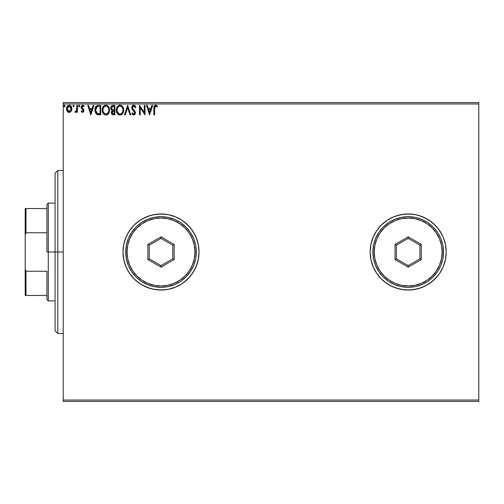 <?xml version="1.0" encoding="UTF-8"?>
<svg xmlns="http://www.w3.org/2000/svg" width="504" height="504" viewBox="0 0 504 504"><rect width="100%" height="100%" fill="white"/><g stroke="black" fill="none" stroke-linecap="round" stroke-linejoin="round"><path stroke-width="0.76" d="M370.15 252.038A38.027 38.027 0 0 0 373.042 266.534M435.078 278.876A38.027 38.027 0 0 0 443.306 266.566L445.473 259.421L446.204 252A38.027 38.027 0 0 1 408.177 290.027A38.027 38.027 0 0 1 370.15 252L370.881 259.421L373.048 266.553A38.027 38.027 0 0 0 381.276 278.876M381.301 278.901A38.027 38.027 0 0 0 435.059 278.901M443.318 266.54A38.027 38.027 0 0 0 446.204 252.038M187.879 225.093A38.027 38.027 0 0 0 125.874 237.447L123.713 244.579L122.982 252A38.027 38.027 0 0 1 161.009 213.973A38.027 38.027 0 0 1 199.036 252L198.305 244.579L196.138 237.447L192.629 230.876L187.898 225.112L182.133 220.38L175.562 216.871L168.424 214.704L161.009 213.973L153.588 214.704L146.456 216.871L139.885 220.38L134.121 225.112L129.389 230.876L125.874 237.447L123.713 244.579L122.982 252L123.713 259.421L125.874 266.553L129.389 273.124L134.121 278.888L139.885 283.62L146.456 287.129L153.588 289.296L161.009 290.027L168.424 289.296L175.562 287.129L182.133 283.62L187.898 278.888L192.629 273.124L196.138 266.553L198.305 259.421L199.036 252A38.027 38.027 0 0 1 161.009 290.027A38.027 38.027 0 0 1 122.982 252L123.713 259.421L125.874 266.553A38.027 38.027 0 0 0 187.879 278.907M187.916 278.869A38.027 38.027 0 0 0 196.132 266.578M63.227 401.392L478.8 401.392L63.227 401.392L63.227 103.969L478.8 103.969L478.8 400.031L63.227 400.031L63.227 401.392M70.995 111.485L71.713 110.067L71.845 108.165L70.377 105.538L69.199 105.204L68.021 105.538L66.673 107.554L66.906 110.685L68.607 112.316L69.785 112.316L70.793 111.705L71.877 108.782C71.896 106.81 71.001 105.62 69.199 105.204C67.391 105.62 66.496 106.81 66.515 108.782L67.227 111.252L69.199 112.398L71.341 110.968M76.753 105.33L77.484 105.33L76.753 105.33L76.589 110.282L74.926 112.159L75.915 112.285L76.753 111.252L76.753 112.272L77.484 112.272L77.484 105.33L77.484 112.272L77.484 105.33L76.753 105.33L76.639 110.048L74.926 112.159L75.48 112.398L76.753 111.252L76.753 112.272L77.484 112.272L76.753 112.272M82.555 112.398L83.614 111.787L83.935 110.3L83.538 109.229L82.045 107.837L81.932 106.785L82.769 106.06L83.771 106.791L84.187 106.149L82.914 105.223L81.705 105.645L81.144 107.213L81.566 108.574L83.04 109.979L83.173 110.93L82.511 111.542L81.572 110.811L81.144 111.409L82.555 112.398L83.948 110.571L83.714 109.5L81.875 107.176L82.769 106.06L83.771 106.791L84.187 106.149L82.688 105.204L81.144 107.213L81.383 108.284L83.217 110.609L82.511 111.542L81.572 110.811L81.144 111.409L82.12 112.304M98.557 105.33L96.919 105.62L95.716 106.753L95.01 108.707L95.017 111.277L95.659 113.142L96.774 114.332L100.762 114.836L100.762 105.33L98.557 105.33C96.018 105.67 94.809 107.213 94.916 109.96L97.064 114.49L100.762 114.836L100.762 105.33L100.762 114.836L99.326 114.836M113.003 105.33L114.906 105.33L112.052 105.538L110.886 107.056L111.126 109.488L112.26 110.458L111.573 111.359L111.409 113.003L112.436 114.635L114.906 114.836L114.906 105.33L114.906 114.836L114.906 105.33L113.003 105.33C111.516 105.557 110.767 106.457 110.76 108.026L112.26 110.458L111.371 112.48C111.384 113.973 112.115 114.761 113.558 114.836L114.906 114.836L113.558 114.836M125.326 114.836L124.532 114.836L127.581 105.33L124.532 114.836L125.326 114.836L127.638 107.623L129.95 114.836L130.75 114.836L127.701 105.33L130.75 114.836L127.701 105.33L124.532 114.836L125.326 114.836L127.638 107.623L129.95 114.836L130.75 114.836L129.95 114.836M144.276 105.33L144.276 112.398L139.52 105.33L139.52 114.836L140.257 114.836L140.257 107.743L145.007 114.836L145.007 105.33L144.276 105.33L145.007 105.33L144.276 105.33L144.276 112.398L139.52 105.33L139.52 114.836L140.257 114.836L140.257 107.743L145.007 114.836L145.007 105.33L144.856 114.836M154.633 108.511L154.715 107.043L155.295 106.149L157.065 106.911L157.437 106.18L155.642 105.084L154.659 105.424L154.092 106.306L153.903 114.836L154.633 114.836L154.633 108.511L155.648 106.06L157.065 106.911L157.437 106.18L155.642 105.084C154.192 105.575 153.613 106.691 153.903 108.417L153.903 114.836L154.633 114.836L154.633 108.511M381.276 225.124A38.027 38.027 0 0 0 373.054 237.434L370.881 244.579L370.15 252A38.027 38.027 0 0 1 408.177 213.973A38.027 38.027 0 0 1 446.204 252L445.473 244.579L446.204 252L445.473 244.579L443.312 237.447L439.797 230.876L435.065 225.112L429.307 220.38L422.73 216.871L415.598 214.704L408.177 213.973L400.762 214.704L393.63 216.871L387.053 220.38L381.289 225.112L376.564 230.876L373.048 237.447L370.881 244.579L370.15 252L370.881 259.421L371.788 263.038L373.048 266.553L376.564 273.124L381.289 278.888L387.053 283.62L393.63 287.129L400.762 289.296L408.177 290.027L415.598 289.296L422.73 287.129L429.307 283.62L435.065 278.888L439.797 273.124L443.312 266.553L444.566 263.038L443.312 266.553L439.797 273.124L437.573 276.123L432.306 281.396L426.107 285.535L429.307 283.62M151.887 105.33L152.687 105.33L149.638 114.836L152.687 105.33L151.887 105.33L150.91 108.373L148.245 108.373L147.269 105.33L146.469 105.33L149.518 114.836L152.687 105.33L151.887 105.33L150.91 108.373L148.245 108.373L147.269 105.33L146.469 105.33L149.518 114.836L146.469 105.33L147.269 105.33M133.73 105.084L132.231 105.953L131.72 107.654L132.193 109.349L134.537 112.247L134.102 113.998L133.245 113.98L132.413 112.883L131.846 113.469L132.552 114.54L133.68 115.076L134.971 114.332L135.356 112.48L134.852 111.176L132.697 108.599L132.539 107.1L133.78 106.06L135.274 107.642L135.866 107.163L134.883 105.544L133.73 105.084L131.72 107.654L134.65 112.896L133.692 114.099L132.413 112.883L131.846 113.469L133.68 115.076L135.381 112.858L135.003 111.409L132.691 108.599L132.451 107.667L133.78 106.06L135.274 107.642L135.866 107.163L133.73 105.084M123.682 110.036L122.793 106.791L121.628 105.563L120.009 105.084L118.396 105.575L117.237 106.817L116.367 110.086L117.249 113.368L118.434 114.61L120.065 115.076L121.672 114.566L122.592 113.671L123.682 110.042C123.713 107.333 122.491 105.683 120.009 105.084C117.533 105.701 116.317 107.371 116.367 110.086C116.317 112.827 117.552 114.49 120.065 115.076C122.529 114.427 123.732 112.751 123.682 110.036M109.538 110.036C109.576 107.333 108.354 105.683 105.872 105.084C103.396 105.701 102.18 107.371 102.23 110.086C102.18 112.827 103.415 114.49 105.928 115.076C108.392 114.427 109.595 112.751 109.538 110.036L108.656 106.791L107.484 105.563L106.086 105.09L103.616 106.136L102.703 107.579L102.243 109.658L103.106 113.368L104.297 114.61L105.5 115.051L106.772 114.944L108.177 113.998L109.494 110.886M93.145 105.33L93.939 105.33L90.89 114.836L93.939 105.33L93.145 105.33L92.169 108.373L89.498 108.373L88.521 105.33L87.721 105.33L90.77 114.836L93.939 105.33L93.145 105.33L92.169 108.373L89.498 108.373L88.521 105.33L87.721 105.33L90.77 114.836L87.721 105.33L88.521 105.33M79.802 105.998L79.456 105.279L78.933 105.279L78.737 106.52L79.33 106.772L79.771 106.268L79.191 106.791L79.802 105.998L79.191 105.204L78.586 105.998L79.191 106.791L78.586 105.998L79.191 105.204L79.802 105.998L79.122 105.21M74.195 105.998L73.584 105.204L72.986 105.859L73.584 106.791L74.195 105.998L73.584 106.791L74.195 105.998L73.584 105.204L72.979 105.998L73.584 106.791L72.979 105.998L73.584 105.204L74.195 105.998M64.373 105.21L65.054 105.998L64.707 105.279L64.184 105.279L63.989 106.52L64.581 106.772L65.022 106.268L64.443 106.791L65.054 105.998L64.443 106.791L63.838 105.998L64.443 106.791L63.838 105.998L64.443 105.204L63.989 106.52M478.8 102.608L63.227 102.608L63.227 400.031L478.8 400.031L478.8 401.392L478.8 103.969L63.227 103.969L63.227 102.608L478.8 102.608L478.8 103.969L478.8 102.608M446.204 252L445.473 259.421L446.204 252M421.76 216.481L422.667 216.84M439.797 230.876L441.718 234.077L437.573 227.877L432.306 222.604L426.107 218.465L419.221 215.611L415.598 214.704L411.907 214.156L404.454 214.156L397.139 215.611L393.63 216.871L387.053 220.38L384.054 222.604L381.289 225.112L376.564 230.876L373.048 237.447M125.874 266.553L129.389 273.124L134.121 278.888L139.885 283.62L143.086 285.535L149.972 288.389L157.28 289.844L164.739 289.844L168.424 289.296L175.562 287.129L182.133 283.62L185.132 281.396L190.405 276.123L194.544 269.923L197.398 263.038L198.853 255.73L199.036 252A38.027 38.027 0 0 0 187.916 225.131M199.036 252L198.853 248.27L197.398 240.962L194.544 234.077L190.405 227.877L185.132 222.604L182.133 220.38L175.562 216.871L168.424 214.704L164.739 214.156L157.28 214.156L149.972 215.611L143.086 218.465L139.885 220.38L134.121 225.112L129.389 230.876L125.874 237.447M446.204 251.962A38.027 38.027 0 0 0 443.318 237.46M445.473 244.579L443.312 237.447A38.027 38.027 0 0 0 435.078 225.124M435.059 225.099A38.027 38.027 0 0 0 381.301 225.099M373.042 237.466A38.027 38.027 0 0 0 370.15 251.962M443.312 237.447L441.718 234.077M373.048 266.553L376.564 273.124L381.289 278.888L384.054 281.396L390.254 285.535L397.139 288.389L404.454 289.844L411.907 289.844L419.221 288.389L426.107 285.535M444.566 263.038L445.473 259.421M154.633 114.836L153.903 114.836M153.909 107.963L153.928 107.51M153.928 107.453L153.966 106.993M153.966 106.987L154.041 106.489M155.642 105.084L155.327 105.109M156.177 105.178L156.939 105.651M157.437 106.18L157.065 106.911M156.133 106.193L155.648 106.06M149.581 112.543L148.554 109.349L150.602 109.349L149.581 112.543L148.554 109.349L150.602 109.349L149.581 112.543M140.257 114.836L139.52 114.836L139.69 105.33M135.267 105.991L135.538 106.438M135.544 106.457L135.702 106.779M135.866 107.163L135.274 107.642L135.034 107.119M134.064 106.105L133.535 106.086M132.791 106.583L133.78 106.06M132.458 107.522L132.47 107.913M132.596 108.385L132.861 108.889M132.943 109.009L132.697 108.599M133.566 109.771L133.906 110.118M135.356 112.48L135.286 112.108M135.374 113.053L135.374 112.669M135.28 113.646L134.977 114.332M132.218 114.112L132.552 114.54M131.846 113.469L132.413 112.883L133.692 114.099M134.593 113.324L134.65 112.896M134.203 111.668L133.762 111.189M132.703 110.067L132.439 109.721M131.998 108.946L131.72 107.654M132.054 106.249L132.52 105.601M132.88 105.317L133.283 105.141M132.231 105.953L132.004 106.344M123.663 110.477L123.631 110.88M123.562 111.315L123.335 112.209M122.825 113.312L122.321 113.998M120.91 114.944L121.281 114.792M119.209 114.962L118.698 114.761M118.73 114.773L117.243 113.362L119.215 114.962M116.846 112.612L116.72 112.291M116.544 111.699L116.411 110.956M116.411 109.223L116.481 108.776M116.689 107.969L116.833 107.585M118.705 105.393L117.747 106.142M119.165 105.204L119.574 105.115M120.437 105.115L120.847 105.204M121.64 105.569L122.377 106.231M122.39 106.249L123.285 107.755M123.304 107.818L123.474 108.341M123.253 112.436L123.474 111.737M123.278 107.743L121.628 105.563M122.548 106.438L122.27 106.117M116.411 109.229L116.38 109.658M119.864 106.067L120.034 106.06C122.012 106.552 122.982 107.881 122.945 110.042L122.913 109.374L122.945 110.042C122.995 112.222 122.018 113.576 120.034 114.099C118.043 113.602 117.06 112.26 117.098 110.086L117.104 110.433L117.098 110.086C117.048 107.894 118.031 106.552 120.034 106.06L121.829 106.892M121.836 106.898L122.296 107.51M122.252 107.44L122.837 108.908M122.573 112.064L121.987 113.066M117.136 110.773L117.104 110.433M118.742 113.69L117.262 111.447M119.102 113.891L119.435 114.017M119.694 114.074L119.038 113.866M119.032 106.287L119.353 106.161M117.256 108.713L117.098 110.086L117.47 108.058L118.346 106.76L117.64 107.705M121.073 106.306L120.034 106.06M120.513 114.049L120.903 113.917M121.029 113.854L120.38 114.074M122.264 112.682L121.325 113.677M122.907 110.735L122.787 111.409M112.405 114.616L111.907 114.206M111.901 114.194L111.693 113.873M111.535 113.513L111.403 112.99M111.371 112.48L112.241 114.515M111.415 111.907L111.573 111.353M111.857 110.855L112.26 110.452M111.926 110.288L111.605 110.067M111.334 109.79L110.767 108.215M111.107 109.456L110.848 108.788M110.792 107.541L110.962 106.842M111.233 106.3L110.886 107.056M111.787 109.085L112.153 109.475L111.56 108.568L111.611 107.314L111.491 108.026L113.337 106.3L114.175 106.3L114.175 109.834L112.638 109.727L113.803 109.834L112.638 109.727L111.529 108.455M113.274 113.854L112.102 112.461L112.165 113.003L112.102 112.461L113.797 110.811L113.123 110.874L114.175 110.811L114.175 113.86L112.795 113.753M112.802 110.993L113.123 110.874M112.279 111.605L112.537 111.201M112.335 106.457L112.783 106.338M112.417 113.488L112.165 113.003M113.797 110.811L114.175 110.811L114.175 113.86L113.413 113.86M108.927 112.871L109.198 112.209M108.921 112.89L108.694 113.312M108.455 113.665L107.144 114.792M106.867 114.912L107.919 114.263M104.29 114.603L103.112 113.375L104.561 114.761M102.709 112.612L102.583 112.291M102.407 111.705L102.274 110.949M102.274 109.223L102.343 108.776M102.551 107.969L102.696 107.585M103.622 106.13L104.567 105.393M105.027 105.204L105.437 105.115M106.3 105.115L108.133 106.117M107.497 105.569L108.24 106.231M108.675 106.823L109.141 107.755M109.166 107.818L109.337 108.347M109.475 109.04L109.525 109.614M109.337 111.737L109.425 111.315M109.141 107.743L108.656 106.791M102.425 111.793L102.703 112.606M103.118 108.713L102.961 110.086C102.91 107.894 103.893 106.552 105.897 106.06L105.55 106.086L105.897 106.06C107.875 106.552 108.845 107.881 108.807 110.042C108.851 112.222 107.881 113.576 105.897 114.099L104.605 113.69L103.654 112.707L105.897 114.099C103.906 113.602 102.923 112.26 102.961 110.086L103.333 108.058L104.208 106.76L103.503 107.705M106.067 106.067L106.571 106.155M102.961 110.086L102.967 110.433L102.961 110.086M102.999 110.773L102.967 110.433M104.895 106.287L105.216 106.161M108.807 110.042L108.776 109.374L108.807 110.042M108.7 108.908L108.77 109.362M107.327 106.552L108.158 107.51M105.897 114.099L106.243 114.074L105.897 114.099M106.376 114.049L106.766 113.917M106.892 113.854L106.243 114.074M108.436 112.064L107.188 113.677M108.77 110.735L108.65 111.409M98.179 114.773L97.329 114.597M96.718 114.295L96.333 113.998M94.916 109.96L94.922 110.288M94.928 109.525L97.581 105.418M97.726 105.386L98.135 105.342M97.316 105.481L96.919 105.62M96.239 106.098L95.716 106.753M95.344 107.503L95.206 107.894M97.209 113.476L95.647 109.96L97.291 106.546L100.031 106.3L100.031 113.86L96.881 113.255M95.886 108.272L95.773 108.688M96.327 107.371L96.749 106.892M97.404 106.502L97.77 106.407M99.023 113.847L98.488 113.816M95.647 109.96L95.747 108.826L95.647 109.96M95.728 111.031L95.665 110.496M96.012 112.033L95.848 111.554M96.27 112.537L96.025 112.064M96.088 107.78L95.747 108.826M90.833 112.543L89.807 109.349L91.854 109.349L90.833 112.543L89.807 109.349L91.854 109.349L90.833 112.543M81.144 111.409L81.572 110.811L82.669 111.523L83.217 110.609L82.807 109.689M81.572 110.811L82.511 111.542M83.173 110.918L82.511 109.418M83.204 110.445L83.04 109.979M82.039 109.053L81.692 108.719M81.383 108.284L81.144 107.213L81.472 108.429M81.163 106.861L81.144 107.213M81.522 105.878L82.007 105.393M83.053 105.248L83.551 105.468M83.563 105.481L83.941 105.802M84.187 106.149L83.771 106.791L83.355 106.294M82.391 106.161L81.887 106.98L82.247 108.083M81.925 106.804L82.045 107.837L82.826 108.555M81.875 107.176L82.045 107.837L81.875 107.176M83.626 109.362L83.948 110.578M79.191 106.791L78.586 105.998L79.191 105.204M76.539 111.649L76.753 111.252M74.926 112.159L75.48 112.398L74.926 112.159L75.272 111.422L75.808 111.504M75.272 111.422L75.6 111.542L75.272 111.422M76.526 110.515L76.665 109.897M76.639 110.042L76.74 108.788M76.753 108.133L76.753 107.661M76.753 108.259L76.74 108.858M76.728 109.154L76.684 109.752M76.205 111.17L75.6 111.542M73.855 106.716L72.979 105.998M73.13 105.475L72.986 105.859M69.747 112.329L70.768 111.737M68.657 112.329L68.122 112.115M68.021 112.052L67.599 111.712M66.9 110.672L66.698 110.124M66.679 110.061L66.559 109.437M66.515 108.782L66.906 106.905M67.536 105.941L67.851 105.657M69.508 105.223L69.042 105.21M69.52 105.229L70.239 105.456M70.566 105.67L70.919 106.01M71.221 106.42L71.499 106.93M71.845 108.165L71.725 107.554M71.87 109.11L71.713 110.067M71.228 106.426L70.377 105.538M67.171 106.426L66.673 107.554M67.36 107.862L67.246 108.776L69.199 106.06L71.146 108.776L68.966 111.523L67.246 108.776L67.832 106.81L69.199 106.06L68.147 106.47M68.739 111.466L67.681 110.508M67.246 108.776L67.271 109.248L67.246 108.776M67.353 109.702L67.271 109.242M69.653 106.13L70.491 106.709M69.779 111.422L69.432 111.523M113.337 106.3L114.175 106.3L114.175 109.834L113.803 109.834M103.648 107.447L103.874 107.125M108.429 108.045L108.65 108.688M103.654 112.707L103.118 111.447M99.25 106.3L100.031 106.3L100.031 113.86L99.553 113.86M96.982 113.331L96.415 112.764M70.692 107.005L71.039 107.856M71.045 109.702L70.932 110.061M57.796 252L55.081 252L55.081 330.769L55.081 173.231L55.081 252L57.796 252L57.796 333.484L57.796 252L63.227 252L57.796 252L57.796 170.516L57.796 252M46.929 208.543L46.929 252L48.29 252L48.29 203.112L48.29 252L55.081 252L48.29 252L48.29 300.888L48.29 252L46.929 252L46.929 204.466L46.929 208.543L25.2 208.543L25.2 234.858L26.013 232.747L46.929 232.747L26.013 232.747L26.013 208.543L26.013 232.747L25.2 234.858L25.2 208.543L46.929 208.543M46.929 271.253L46.929 299.534L46.929 271.253L26.013 271.253L25.2 269.142L25.2 234.858L25.2 295.457L46.929 295.457L26.013 295.457L26.013 271.253L26.013 295.457L25.2 295.457L25.2 269.142L26.013 271.253L46.929 271.253M372.872 252L374.226 252A33.951 33.951 0 0 1 408.177 218.049A33.951 33.951 0 0 1 442.134 252L443.489 252A35.311 35.311 0 0 0 408.177 216.689A35.311 35.311 0 0 0 372.872 252A35.311 35.311 0 0 1 408.177 216.689A35.311 35.311 0 0 1 443.489 252A35.311 35.311 0 0 1 408.177 287.312A35.311 35.311 0 0 1 372.872 252L373.546 258.886L375.556 265.514L378.819 271.618L383.21 276.967L388.565 281.358L394.67 284.621L401.291 286.631L408.177 287.312L415.069 286.631L421.691 284.621L427.795 281.358L433.15 276.967L437.541 271.618L440.805 265.514L442.814 258.886L443.489 252L442.814 245.114L440.805 238.487L437.541 232.382L433.15 227.033L427.795 222.642L421.691 219.379L415.069 217.369L408.177 216.689L401.291 217.369L394.67 219.379L388.565 222.642L383.21 227.033L378.819 232.382L375.556 238.487L373.546 245.114L372.872 252A35.311 35.311 0 0 0 408.177 287.312A35.311 35.311 0 0 0 443.489 252L442.134 252L441.479 245.379L439.545 239.009L436.407 233.138L432.186 227.991L427.046 223.77L421.174 220.632L414.805 218.698L408.177 218.049L401.556 218.698L395.186 220.632L389.315 223.77L384.174 227.991L379.947 233.138L376.809 239.009L374.881 245.379L374.226 252L374.881 258.621L376.809 264.991L379.947 270.862L384.174 276.009L389.315 280.23L395.186 283.368L401.556 285.302L408.177 285.951L414.805 285.302L421.174 283.368L427.046 280.23L432.186 276.009L436.407 270.862L439.545 264.991L441.479 258.621L442.134 252A33.951 33.951 0 0 1 408.177 285.951A33.951 33.951 0 0 1 374.226 252L372.872 252M395.054 259.579L395.054 244.421L408.177 236.842L421.306 244.421L421.306 259.579L408.177 267.158L395.054 259.579L408.177 267.158L421.306 259.579L419.952 258.798L408.177 265.589L396.409 258.798L396.409 245.202L408.177 238.411L419.952 245.202L419.952 258.798L408.177 265.589L408.177 267.158L408.177 265.589L396.409 258.798L395.054 259.579L396.409 258.798L396.409 245.202L395.054 244.421L395.054 259.579M419.952 258.798L421.306 259.579L421.306 244.421L419.952 245.202L419.952 258.798M419.952 245.202L421.306 244.421L408.177 236.842L408.177 238.411L419.952 245.202M408.177 238.411L408.177 236.842L395.054 244.421L396.409 245.202L408.177 238.411M125.698 252L127.058 252A33.951 33.951 0 0 1 161.009 218.049A33.951 33.951 0 0 1 194.96 252L196.321 252A35.311 35.311 0 0 0 161.009 216.689A35.311 35.311 0 0 0 125.698 252A35.311 35.311 0 0 1 161.009 216.689A35.311 35.311 0 0 1 196.321 252A35.311 35.311 0 0 1 161.009 287.312A35.311 35.311 0 0 1 125.698 252L126.378 258.886L128.388 265.514L131.651 271.618L136.042 276.967L141.391 281.358L147.496 284.621L154.117 286.631L161.009 287.312L167.895 286.631L174.523 284.621L180.627 281.358L185.976 276.967L190.367 271.618L193.631 265.514L195.64 258.886L196.321 252L195.64 245.114L193.631 238.487L190.367 232.382L185.976 227.033L180.627 222.642L174.523 219.379L167.895 217.369L161.009 216.689L154.117 217.369L147.496 219.379L141.391 222.642L136.042 227.033L131.651 232.382L128.388 238.487L126.378 245.114L125.698 252A35.311 35.311 0 0 0 161.009 287.312A35.311 35.311 0 0 0 196.321 252L194.96 252L194.311 245.379L192.377 239.009L189.239 233.138L185.018 227.991L179.871 223.77L174 220.632L167.63 218.698L161.009 218.049L154.388 218.698L148.018 220.632L142.147 223.77L137 227.991L132.779 233.138L129.641 239.009L127.707 245.379L127.058 252L127.707 258.621L129.641 264.991L132.779 270.862L137 276.009L142.147 280.23L148.018 283.368L154.388 285.302L161.009 285.951L167.63 285.302L174 283.368L179.871 280.23L185.018 276.009L189.239 270.862L192.377 264.991L194.311 258.621L194.96 252A33.951 33.951 0 0 1 161.009 285.951A33.951 33.951 0 0 1 127.058 252L125.698 252M147.88 259.579L147.88 244.421L161.009 236.842L174.138 244.421L174.138 259.579L161.009 267.158L147.88 259.579L161.009 267.158L174.138 259.579L172.778 258.798L161.009 265.589L149.241 258.798L149.241 245.202L161.009 238.411L172.778 245.202L172.778 258.798L161.009 265.589L161.009 267.158L161.009 265.589L149.241 258.798L147.88 259.579L149.241 258.798L149.241 245.202L147.88 244.421L147.88 259.579M172.778 258.798L174.138 259.579L174.138 244.421L172.778 245.202L172.778 258.798M172.778 245.202L174.138 244.421L161.009 236.842L161.009 238.411L172.778 245.202M161.009 238.411L161.009 236.842L147.88 244.421L149.241 245.202L161.009 238.411M63.227 333.484L57.796 333.484L55.081 330.769M63.227 170.516L57.796 170.516L55.081 173.231M46.929 204.466L48.29 203.112L55.081 203.112M55.081 300.888L48.29 300.888L46.929 299.534"/></g></svg>
